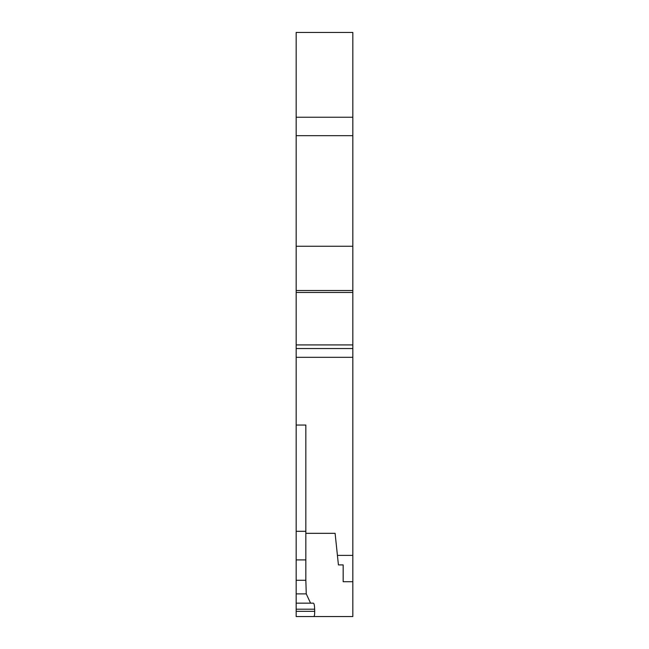 <?xml version="1.0" encoding="UTF-8"?>
<svg xmlns="http://www.w3.org/2000/svg" width="649" height="649" viewBox="0 0 649 649"><rect width="100%" height="100%" fill="white"/><g stroke="black" fill="none" stroke-linecap="round" stroke-linejoin="round"><path stroke-width="0.97" d="M305.841 616.55L352.837 616.55L352.837 581.715L343.159 581.715L343.159 564.914L338.421 564.914L335.103 533.332L305.841 533.332M352.837 357.307L296.163 357.307L296.163 348.529L352.837 348.529L352.837 555.382L337.415 555.382M296.163 609.192L296.163 616.55L313.848 616.55C314.432 616.169 314.716 614.425 314.708 611.317L314.651 609.192C314.538 605.501 314.132 603.497 313.435 603.164L296.163 603.164L296.163 609.192L314.651 609.192M352.837 135.665L352.837 246.255L296.163 246.255L296.163 135.665L352.837 135.665L352.837 117.234L296.163 117.234L296.163 32.45L352.837 32.45L352.837 117.234M296.163 135.665L296.163 117.234M305.841 580.279L306.255 593.876L296.163 593.876L296.163 580.279L305.841 580.279L305.841 531.304L296.163 531.304L296.163 559.9L305.841 559.9M352.837 246.255L352.837 348.529M296.163 246.255L296.163 344.911L352.837 344.911M352.837 290.509L296.163 290.509M352.837 292.439L296.163 292.439M296.163 344.911L296.163 348.529M296.163 559.9L296.163 580.279M310.587 603.164L306.255 593.876M296.163 593.876L296.163 603.164M305.841 531.304L305.841 425.046L296.163 425.046L296.163 531.304M296.163 425.046L296.163 357.307M343.159 581.715L343.159 564.914M352.837 581.715L352.837 555.382M296.163 611.317L314.708 611.317"/></g></svg>
